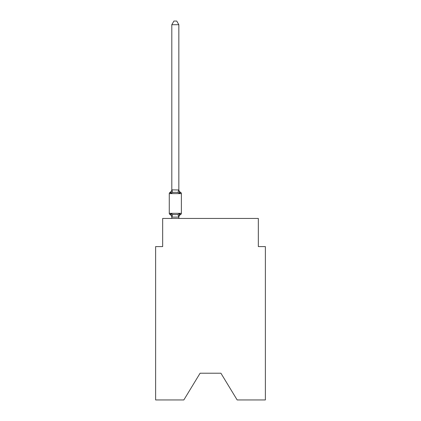 <?xml version="1.0" encoding="UTF-8"?>
<svg xmlns="http://www.w3.org/2000/svg" width="421" height="421" viewBox="0 0 421 421"><rect width="100%" height="100%" fill="white"/><g stroke="black" fill="none" stroke-linecap="round" stroke-linejoin="round"><path stroke-width="0.63" d="M220.909 373.216L237.16 399.95L265.372 399.95L265.372 246.59L258.336 246.59L258.336 218.452L162.664 218.452L162.664 246.59L155.628 246.59L155.628 399.95L183.84 399.95L200.091 373.216L220.909 373.216L200.091 373.216M178.841 217.362A3.094 3.094 0 0 1 180.583 214.578L179.725 213.589L180.583 214.578L179.725 213.589L180.583 214.578L179.725 213.589L180.583 214.578L179.725 213.589L178.788 217.094L171.863 217.094L170.931 213.589L170.068 214.578A1.405 1.405 0 0 1 169.274 213.315A1.405 1.405 0 0 0 170.068 214.578A1.405 1.405 0 0 1 169.274 213.315A1.405 1.405 0 0 0 170.068 214.578L170.931 213.589L170.068 214.578A1.405 1.405 0 0 1 169.274 213.315A1.405 1.405 0 0 0 170.068 214.578L170.931 213.589L170.068 214.578A1.405 1.405 0 0 1 169.274 213.315A1.405 1.405 0 0 0 170.068 214.578L170.931 213.589L170.068 214.578A1.405 1.405 0 0 1 169.274 213.315A1.405 1.405 0 0 0 170.068 214.578L170.931 213.589L170.068 214.578A1.405 1.405 0 0 1 169.274 213.315A1.405 1.405 0 0 0 170.068 214.578L170.931 213.589L170.068 214.578A1.405 1.405 0 0 1 169.274 213.315A1.405 1.405 0 0 0 170.068 214.578A1.405 1.405 0 0 1 169.274 213.315A1.405 1.405 0 0 0 170.068 214.578L170.931 213.589L170.068 214.578A1.405 1.405 0 0 1 169.274 213.315A1.405 1.405 0 0 0 170.068 214.578L170.931 213.589L170.068 214.578A1.405 1.405 0 0 1 169.274 213.315A1.405 1.405 0 0 0 170.068 214.578L170.931 213.589L170.068 214.578A1.405 1.405 0 0 1 169.274 213.315A1.405 1.405 0 0 0 170.068 214.578L170.931 213.589L170.068 214.578A1.405 1.405 0 0 1 169.274 213.315A1.405 1.405 0 0 0 170.068 214.578L170.931 213.589L170.068 214.578L170.931 213.589L172.689 214.494L175.325 214.636L177.962 214.494L179.725 213.589L180.583 214.578A1.405 1.405 0 0 0 181.377 213.315L181.377 193.618A1.405 1.405 0 0 0 180.583 192.35L179.725 193.339L180.583 192.35A3.094 3.094 0 0 1 178.841 189.566L178.841 189.982L178.841 189.566M178.841 24.707L171.81 24.707L173.92 21.05L176.731 21.05L178.841 24.707L178.841 189.982L179.725 193.339L177.962 192.434L175.325 192.297L172.689 192.434L170.931 193.339L170.068 192.35A1.405 1.405 0 0 0 169.274 193.618A1.405 1.405 0 0 1 170.068 192.35L170.468 192.544L170.068 192.35A1.405 1.405 0 0 0 169.274 193.618A1.405 1.405 0 0 1 170.068 192.35A1.405 1.405 0 0 0 169.274 193.618A1.405 1.405 0 0 1 170.068 192.35L170.468 192.544L170.068 192.35A1.405 1.405 0 0 0 169.274 193.618A1.405 1.405 0 0 1 170.068 192.35A1.405 1.405 0 0 0 169.274 193.618A1.405 1.405 0 0 1 170.068 192.35L170.468 192.544L170.068 192.35A1.405 1.405 0 0 0 169.274 193.618A1.405 1.405 0 0 1 170.068 192.35A1.405 1.405 0 0 0 169.274 193.618A1.405 1.405 0 0 1 170.068 192.35L170.468 192.544L170.068 192.35A1.405 1.405 0 0 0 169.274 193.618A1.405 1.405 0 0 1 170.068 192.35A1.405 1.405 0 0 0 169.274 193.618A1.405 1.405 0 0 1 170.068 192.35L170.468 192.544L170.068 192.35A1.405 1.405 0 0 0 169.274 193.618A1.405 1.405 0 0 1 170.068 192.35A1.405 1.405 0 0 0 169.274 193.618A1.405 1.405 0 0 1 170.068 192.35L170.468 192.544M178.841 216.947L179.172 215.289L178.841 216.947M170.068 192.35L170.931 193.339L170.068 192.35A1.405 1.405 0 0 0 169.274 193.618A1.405 1.405 0 0 1 170.068 192.35L170.931 193.339L170.068 192.35A3.094 3.094 0 0 0 171.81 189.566M171.81 24.707L171.81 189.855L178.841 189.982M171.81 217.362L171.81 216.947L171.81 217.362A3.094 3.094 0 0 0 170.068 214.578M181.377 193.618L169.274 193.618L169.274 213.315L181.377 213.315M170.931 193.339L171.81 189.855M178.841 218.452L178.841 217.073M171.81 218.452L171.81 217.073M172.689 214.494L171.863 217.094M177.962 214.494L178.788 217.094M171.863 189.839L172.689 192.434M178.788 189.839L177.962 192.434"/></g></svg>
